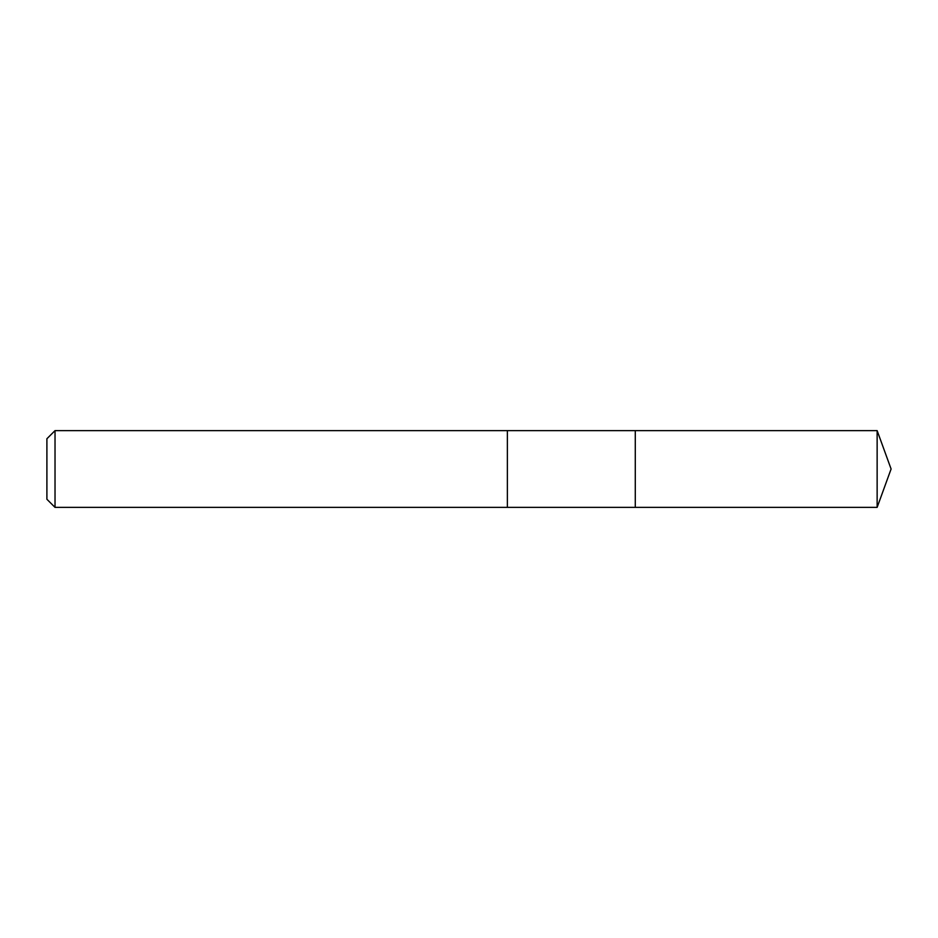 <?xml version="1.0" encoding="UTF-8"?>
<svg xmlns="http://www.w3.org/2000/svg" width="938" height="938" viewBox="0 0 938 938"><rect width="100%" height="100%" fill="white"/><g stroke="black" fill="none" stroke-linecap="round" stroke-linejoin="round"><path stroke-width="1.41" d="M55.025 507.376L46.9 499.251L46.9 438.75L55.025 430.624L55.025 507.376L877.136 507.376L891.1 469L877.136 430.624L877.136 507.376M55.025 430.624L507.376 430.624L507.376 507.376L507.376 430.624L635.284 430.624L635.284 507.376L635.284 430.624L877.136 430.624"/></g></svg>

